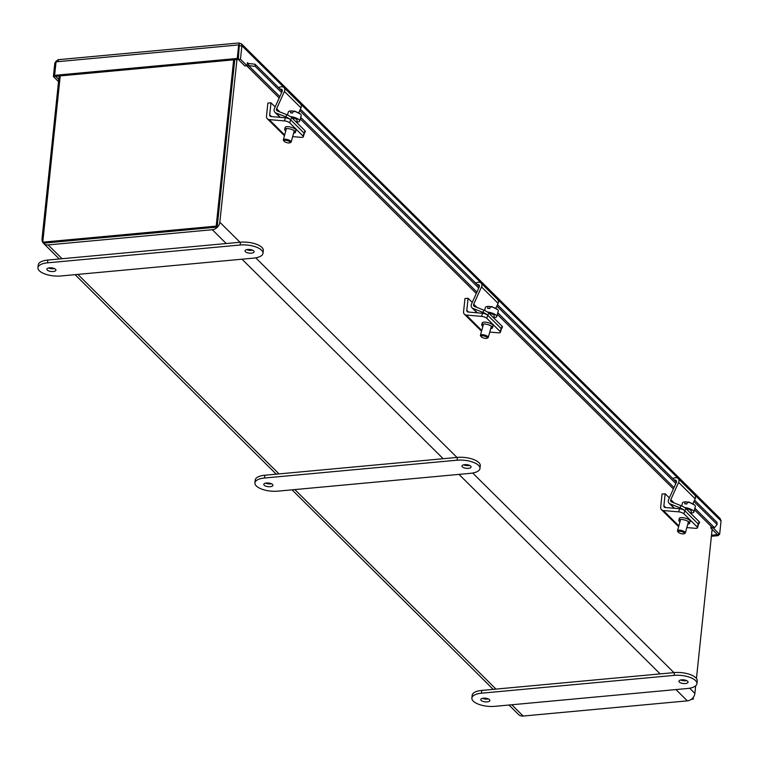 <?xml version="1.0" encoding="UTF-8"?>
<svg xmlns="http://www.w3.org/2000/svg" width="759" height="759" viewBox="0 0 759 759"><rect width="100%" height="100%" fill="white"/><g stroke="black" fill="none" stroke-linecap="round" stroke-linejoin="round"><path stroke-width="1.14" d="M59.136 75.985L42.039 238.706A7.505 6.157 134.8 0 0 43.576 243.402L59.278 258.99M712.113 529.365L696.439 678.48M695.671 685.813L694.874 693.384L689.656 688.204M675.956 689.57L687.331 700.861A7.505 6.157 -45.2 0 0 694.874 693.384M687.331 700.861L523.179 716.05L511.794 704.76M509.014 705.026L518.606 714.542A7.505 6.157 -45.2 0 0 523.179 716.05M62.067 258.734L48.14 244.92A7.505 6.157 134.8 0 1 43.576 243.402M48.14 244.92L212.302 229.721L226.22 243.535M240.015 242.254L219.835 222.245A7.505 6.157 134.8 0 1 212.302 229.721M219.835 222.245L236.941 59.534M233.658 59.838L216.182 226.125L42.76 242.178L43.737 243.146L217.159 227.093L234.749 59.733L217.643 222.453M212.529 227.529L48.377 242.719M42.76 242.178L60.236 75.891M217.159 227.093L216.182 226.125M691.202 699.381L693.176 699.2L693.384 697.208M692.369 698.403L693.176 699.2M246.76 249.616A4.582 1.841 -174 0 0 252.662 250.233M245.394 251.703A4.582 1.841 -174 0 0 250.423 253.202A4.582 1.841 -174 0 0 254.123 251.798A4.582 1.841 -174 0 0 253.734 250.935A4.582 1.841 -174 0 0 248.705 249.426A4.582 1.841 -174 0 0 245.005 250.84A4.582 1.841 -174 0 0 245.394 251.703M48.585 267.955A4.582 1.841 -174 0 0 54.487 268.582M47.219 270.043A4.582 1.841 -174 0 0 52.248 271.551A4.582 1.841 -174 0 0 55.948 270.138A4.582 1.841 -174 0 0 55.559 269.274A4.582 1.841 -174 0 0 50.53 267.775A4.582 1.841 -174 0 0 46.83 269.179A4.582 1.841 -174 0 0 47.219 270.043M60.786 275.972A16.309 6.527 6 0 1 39.345 270.773A16.309 6.527 6 0 1 37.95 267.699A16.309 6.527 6 0 1 47.542 262.832L240.167 245.005A16.309 6.527 6 0 1 263.003 253.278A16.309 6.527 6 0 1 253.411 258.145L60.786 275.972M263.003 253.278L263.297 250.489A16.309 6.527 -174 0 0 240.451 242.216L47.836 260.043A16.309 6.527 -174 0 0 38.244 264.91L37.95 267.699M463.73 464.802A4.582 1.841 -174 0 0 469.631 465.419M462.364 466.889A4.582 1.841 -174 0 0 467.392 468.388A4.582 1.841 -174 0 0 471.092 466.984A4.582 1.841 -174 0 0 470.703 466.121A4.582 1.841 -174 0 0 465.675 464.612A4.582 1.841 -174 0 0 461.975 466.026A4.582 1.841 -174 0 0 462.364 466.889M265.555 483.141A4.582 1.841 -174 0 0 271.447 483.758M264.189 485.229A4.582 1.841 -174 0 0 269.217 486.728A4.582 1.841 -174 0 0 272.917 485.324A4.582 1.841 -174 0 0 272.528 484.46A4.582 1.841 -174 0 0 267.5 482.961A4.582 1.841 -174 0 0 263.8 484.365A4.582 1.841 -174 0 0 264.189 485.229M277.756 491.158A16.309 6.527 6 0 1 256.314 485.959A16.309 6.527 6 0 1 254.92 482.885A16.309 6.527 6 0 1 264.512 478.018L457.127 460.191A16.309 6.527 6 0 1 479.973 468.464A16.309 6.527 6 0 1 470.381 473.331L277.756 491.158M479.973 468.464L480.267 465.675A16.309 6.527 -174 0 0 457.421 457.402L264.806 475.229A16.309 6.527 -174 0 0 255.214 480.096L254.92 482.885M680.7 679.988A4.582 1.841 -174 0 0 686.591 680.605M679.333 682.075A4.582 1.841 -174 0 0 684.362 683.574A4.582 1.841 -174 0 0 688.062 682.17A4.582 1.841 -174 0 0 687.663 681.297A4.582 1.841 -174 0 0 682.645 679.798A4.582 1.841 -174 0 0 678.935 681.202A4.582 1.841 -174 0 0 679.333 682.075M482.525 698.327A4.582 1.841 -174 0 0 488.416 698.944M481.159 700.415A4.582 1.841 -174 0 0 486.187 701.914A4.582 1.841 -174 0 0 489.887 700.51A4.582 1.841 -174 0 0 489.489 699.646A4.582 1.841 -174 0 0 484.47 698.147A4.582 1.841 -174 0 0 480.76 699.551A4.582 1.841 -174 0 0 481.159 700.415M494.726 706.344A16.309 6.527 6 0 1 473.284 701.145A16.309 6.527 6 0 1 471.889 698.071A16.309 6.527 6 0 1 481.472 693.204L674.096 675.377A16.309 6.527 6 0 1 696.942 683.65A16.309 6.527 6 0 1 687.35 688.517L494.726 706.344M696.942 683.65L697.227 680.861A16.309 6.527 -174 0 0 674.39 672.588L481.766 690.415A16.309 6.527 -174 0 0 472.174 695.282L471.889 698.071M55.938 62.912L54.828 63.016L56.545 60.654M58.68 59.999L56.052 61.83L238.687 44.923L239.502 43.263L241.39 43.756L241.893 45.701L721.05 520.921L720.139 518.568L241.39 43.756M57.779 59.733L239.123 42.95L239.322 45.028M711.392 536.271L718.403 535.626L718.517 534.535M54.828 63.016L53.405 76.526L58.547 81.63M53.405 76.526L55.597 76.327L54.629 75.34L237.263 58.443L238.687 44.923L239.673 45.901L241.893 45.701L240.47 59.211L247.092 65.786L247.425 62.655A1.015 0.835 134.8 0 0 248.421 63.471L255.024 64.221L282.253 91.222M237.263 58.443L238.25 59.411L239.275 45.464L238.279 59.42L240.47 59.211M54.629 75.34L56.052 61.83M721.05 520.921L719.627 534.44L713.024 527.723M719.627 534.44L717.435 534.64L718.403 535.626M717.426 534.649L711.506 535.199M58.775 79.477L55.597 76.327L238.25 59.411M713.005 527.866L710.813 528.074L711.003 526.262M710.813 528.074L717.435 534.64M238.279 59.42L244.901 65.986L247.092 65.786M300.393 109.211L479.346 286.693M497.487 304.682L676.43 482.164M694.57 500.153L716.961 522.353L717.113 524.488L714.475 527.685L694.883 508.255M694.447 509.839L711.847 527.088A3.434 2.818 -45.2 0 0 714.475 527.685M279.834 96.611L248.572 65.606A3.434 2.818 134.8 0 1 247.111 65.644M248.572 65.606L255.185 66.356L281.646 92.598M248.582 63.433L248.734 65.559M255.024 64.221L255.185 66.356M299.767 110.577L478.739 288.069M496.86 306.048L675.833 483.54M693.954 501.519L717.113 524.488M285.773 130.928A5.607 1.812 15.5 0 1 284.634 129.315L285.147 127.446A5.607 1.812 15.5 0 1 288.278 126.677A5.607 1.812 15.5 0 1 295.963 130.434L295.441 132.303A5.607 1.812 15.5 0 1 293.638 133.1M284.634 129.315A5.607 1.812 15.5 0 1 287.756 128.556A5.607 1.812 15.5 0 1 295.441 132.303M285.375 117.797L284.511 120.918L269.179 119.599A4.108 3.368 134.8 0 1 267.32 118.774A4.108 3.368 134.8 0 1 266.485 116.203L267.861 103.082L270.972 102.797L269.701 114.865A2.059 1.689 -45.2 0 0 271.048 116.563L285.375 117.797A4.08 1.319 15.5 0 1 290.612 119.742L303.856 132.882A4.08 1.319 15.5 0 1 304.207 133.66L303.344 136.791A4.08 1.319 15.5 0 1 301.067 137.341L292.661 136.62M284.511 120.918A4.08 1.319 15.5 0 1 289.748 122.863L302.993 136.013A4.08 1.319 15.5 0 1 303.344 136.791M284.473 135.643A4.108 3.368 134.8 0 1 283.885 135.197L267.32 118.774M275.147 106.943L270.972 102.797M482.866 326.398A5.607 1.812 15.5 0 1 481.728 324.795L482.24 322.917A5.607 1.812 15.5 0 1 485.371 322.148A5.607 1.812 15.5 0 1 493.056 325.905L492.534 327.784A5.607 1.812 15.5 0 1 490.731 328.571M481.728 324.795A5.607 1.812 15.5 0 1 484.849 324.027A5.607 1.812 15.5 0 1 492.534 327.784M482.468 313.268L481.604 316.389L466.273 315.07A4.108 3.368 134.8 0 1 464.413 314.245A4.108 3.368 134.8 0 1 463.578 311.674L464.954 298.562L468.066 298.268L466.794 310.336A2.059 1.689 -45.2 0 0 468.142 312.034L482.468 313.268A4.08 1.319 15.5 0 1 487.705 315.213L500.949 328.362A4.08 1.319 15.5 0 1 501.301 329.14L500.437 332.262A4.08 1.319 15.5 0 1 498.16 332.812L489.754 332.091M481.604 316.389A4.08 1.319 15.5 0 1 486.842 318.344L500.086 331.484A4.08 1.319 15.5 0 1 500.437 332.262M481.567 331.114A4.108 3.368 134.8 0 1 480.978 330.668L464.413 314.245M472.24 302.414L468.066 298.268M679.96 521.869A5.607 1.812 15.5 0 1 678.821 520.266L679.333 518.388A5.607 1.812 15.5 0 1 682.464 517.629A5.607 1.812 15.5 0 1 690.149 521.376L689.627 523.255A5.607 1.812 15.5 0 1 687.825 524.042M678.821 520.266A5.607 1.812 15.5 0 1 681.943 519.498A5.607 1.812 15.5 0 1 689.627 523.255M679.561 508.739L678.698 511.86L663.366 510.551A4.108 3.368 134.8 0 1 661.506 509.716A4.108 3.368 134.8 0 1 660.662 507.145L662.047 494.033L665.159 493.748L663.888 505.807A2.059 1.689 -45.2 0 0 665.235 507.515L679.561 508.739A4.08 1.319 15.5 0 1 684.798 510.693L698.043 523.833A4.08 1.319 15.5 0 1 698.394 524.611L697.53 527.733A4.08 1.319 15.5 0 1 695.253 528.292L686.848 527.571M678.698 511.86A4.08 1.319 15.5 0 1 683.935 513.815L697.179 526.955A4.08 1.319 15.5 0 1 697.53 527.733M678.66 526.585A4.108 3.368 134.8 0 1 678.072 526.139L661.506 509.716M669.334 497.885L665.159 493.748M296.589 122.427L297.148 120.396A4.08 1.319 -164.5 0 0 296.797 119.618A4.08 1.319 -164.5 0 0 291.817 117.692M283.676 140.567A4.08 1.319 15.5 0 1 283.449 140.282A4.08 1.319 15.5 0 1 283.325 139.789A4.08 1.319 15.5 0 1 285.602 139.229A4.08 1.319 15.5 0 1 290.839 141.183A4.08 1.319 15.5 0 1 291.19 141.961A4.08 1.319 15.5 0 1 290.83 142.331L289.91 142.777A3.264 1.053 15.5 0 1 288.373 142.929A3.264 1.053 15.5 0 1 283.999 141.146A3.264 1.053 15.5 0 1 285.726 140.301A3.264 1.053 15.5 0 1 289.283 141.402A3.264 1.053 15.5 0 1 289.91 142.777M296.693 122.047A6.679 2.163 -164.5 0 0 299.653 121.089L301.2 115.51A6.679 2.163 -164.5 0 0 300.621 114.239A6.679 2.163 -164.5 0 0 300.545 114.163A6.679 2.163 -164.5 0 0 293.164 111.175L292.642 113.063A6.679 2.163 -164.5 0 0 290.498 112.882L291.02 110.994A6.679 2.163 -164.5 0 0 289.568 111.127A6.679 2.163 -164.5 0 0 288.325 111.953L287.49 114.979M299.653 121.089A6.679 2.163 -164.5 0 0 299.084 119.808A6.679 2.163 -164.5 0 0 290.45 116.611M300.545 114.163L294.606 111.089L293.164 111.175M293.837 111.573L291.836 110.852L289.568 111.127M278.487 87.484L280.792 86.868A4.108 3.368 134.8 0 1 283.951 87.579A4.108 3.368 134.8 0 1 284.426 91.46L276.618 108.708L279.9 111.971M298.771 112.778L300.991 107.882A4.108 3.368 -45.2 0 0 300.507 104.011L283.951 87.579M286.911 114.732L285.763 116.839A4.08 0.778 28.7 0 1 290.612 119.742L291.76 117.636A4.08 0.778 28.7 0 0 286.911 114.732L277.339 110.956A2.059 1.689 134.8 0 1 276.618 108.708M285.763 116.839L275.906 112.958A4.108 3.368 134.8 0 1 274.948 112.332A4.108 3.368 134.8 0 1 274.464 108.461L282.149 91.488A2.059 1.689 -45.2 0 0 280.327 89.192L280.232 89.22M291.76 117.636L305.014 130.776A4.08 0.778 28.7 0 1 305.393 131.478L304.245 133.584A4.08 0.778 -151.3 0 0 303.856 132.882L290.612 119.742L289.748 122.863M493.682 317.898L494.242 315.867A4.08 1.319 -164.5 0 0 493.891 315.089A4.08 1.319 -164.5 0 0 488.91 313.163M480.77 336.038A4.08 1.319 15.5 0 1 480.532 335.763A4.08 1.319 15.5 0 1 480.419 335.26A4.08 1.319 15.5 0 1 482.696 334.7A4.08 1.319 15.5 0 1 487.933 336.654A4.08 1.319 15.5 0 1 488.274 337.432A4.08 1.319 15.5 0 1 487.923 337.802L487.003 338.258A3.264 1.053 15.5 0 1 485.466 338.4A3.264 1.053 15.5 0 1 481.092 336.617A3.264 1.053 15.5 0 1 482.819 335.772A3.264 1.053 15.5 0 1 486.377 336.873A3.264 1.053 15.5 0 1 487.003 338.258M493.786 317.518A6.679 2.163 -164.5 0 0 496.747 316.56L498.293 310.981A6.679 2.163 -164.5 0 0 497.714 309.71A6.679 2.163 -164.5 0 0 497.638 309.634A6.679 2.163 -164.5 0 0 490.257 306.655L489.735 308.543A6.679 2.163 -164.5 0 0 487.591 308.353L488.113 306.465A6.679 2.163 -164.5 0 0 486.661 306.598A6.679 2.163 -164.5 0 0 485.418 307.423L484.584 310.45M496.747 316.56A6.679 2.163 -164.5 0 0 496.177 315.289A6.679 2.163 -164.5 0 0 487.544 312.082M497.638 309.634L491.699 306.56L490.257 306.655M490.931 307.053L488.929 306.323L486.661 306.598M475.57 282.955L477.885 282.348A4.108 3.368 134.8 0 1 481.045 283.05A4.108 3.368 134.8 0 1 481.519 286.93L473.711 304.179L476.994 307.442M495.864 308.249L498.084 303.353A4.108 3.368 -45.2 0 0 497.6 299.482L481.045 283.05M484.005 310.203L482.857 312.319A4.08 0.778 28.7 0 1 487.705 315.213L488.853 313.106A4.08 0.778 28.7 0 0 484.005 310.203L474.432 306.427A2.059 1.689 134.8 0 1 473.711 304.179M482.857 312.319L472.999 308.429A4.108 3.368 134.8 0 1 472.041 307.803A4.108 3.368 134.8 0 1 471.557 303.932L479.242 286.959A2.059 1.689 -45.2 0 0 477.42 284.663L477.326 284.691M488.853 313.106L502.107 326.247A4.08 0.778 28.7 0 1 502.486 326.949L501.338 329.055A4.08 0.778 -151.3 0 0 501.338 329.055A4.08 0.778 -151.3 0 0 500.949 328.362L487.705 315.213L486.842 318.344M690.775 513.369L691.335 511.338A4.08 1.319 -164.5 0 0 690.984 510.56A4.08 1.319 -164.5 0 0 686.003 508.634M677.863 531.509A4.08 1.319 15.5 0 1 677.626 531.234A4.08 1.319 15.5 0 1 677.512 530.731A4.08 1.319 15.5 0 1 679.789 530.18A4.08 1.319 15.5 0 1 685.026 532.125A4.08 1.319 15.5 0 1 685.368 532.903A4.08 1.319 15.5 0 1 685.016 533.273L684.096 533.729A3.264 1.053 15.5 0 1 682.559 533.881A3.264 1.053 15.5 0 1 678.185 532.097A3.264 1.053 15.5 0 1 679.912 531.253A3.264 1.053 15.5 0 1 683.47 532.344A3.264 1.053 15.5 0 1 684.096 533.729M690.88 512.989A6.679 2.163 -164.5 0 0 693.84 512.031L695.377 506.452A6.679 2.163 -164.5 0 0 694.808 505.181A6.679 2.163 -164.5 0 0 694.732 505.105A6.679 2.163 -164.5 0 0 687.35 502.126L686.829 504.014A6.679 2.163 -164.5 0 0 684.684 503.824L685.206 501.936A6.679 2.163 -164.5 0 0 683.755 502.069A6.679 2.163 -164.5 0 0 682.512 502.894L681.677 505.921M693.84 512.031A6.679 2.163 -164.5 0 0 693.271 510.76A6.679 2.163 -164.5 0 0 684.637 507.562M694.732 505.105L688.793 502.031L687.35 502.126M688.015 502.524L686.022 501.794L683.755 502.069M672.664 478.426L674.979 477.819A4.108 3.368 134.8 0 1 678.129 478.531A4.108 3.368 134.8 0 1 678.612 482.401L670.804 499.659L674.087 502.913M692.958 503.72L695.178 498.824A4.108 3.368 -45.2 0 0 694.694 494.953L678.129 478.531M681.098 505.684L679.941 507.79A4.08 0.778 28.7 0 1 684.798 510.693L685.946 508.587A4.08 0.778 28.7 0 0 681.098 505.684L671.516 501.908A2.059 1.689 134.8 0 1 670.804 499.659M679.941 507.79L670.093 503.9A4.108 3.368 134.8 0 1 669.125 503.274A4.108 3.368 134.8 0 1 668.651 499.403L676.335 482.43A2.059 1.689 -45.2 0 0 674.514 480.143L674.419 480.162M685.946 508.587L699.191 521.727A4.08 0.778 28.7 0 1 699.58 522.42L698.432 524.526A4.08 0.778 -151.3 0 0 698.043 523.833L684.798 510.693L683.935 513.815M495.997 689.096L294.824 489.574M279.037 473.91L77.864 274.397M242.017 259.198L443.19 458.721M458.986 474.384L660.159 673.907M681.762 680.368L681.259 679.884M673.954 672.626L472.686 473.018M464.793 465.191L464.299 464.698M456.984 457.44L255.726 257.832M247.823 250.005L247.33 249.512M240.451 242.216L240.167 245.005M47.836 260.043L47.542 262.832M457.421 457.402L457.127 460.191M264.806 475.229L264.512 478.018M674.39 672.588L674.096 675.377M481.766 690.415L481.472 693.204M248.269 63.5L247.425 62.655M674.011 487.553L497.79 312.774M476.918 292.082L300.697 117.303M302.993 136.013L305.014 130.776M269.701 114.865L271.456 116.601M269.179 119.599L284.663 134.96M500.086 331.484L502.107 326.247M466.794 310.336L468.55 312.072M466.273 315.07L481.756 330.431M697.179 526.955L699.191 521.727M663.888 505.807L665.634 507.543M663.366 510.551L678.85 525.902M300.991 107.882L284.426 91.46M282.272 91.127L280.327 89.192M280.346 117.36L275.906 112.958M498.084 303.353L481.519 286.93M479.365 286.598L477.42 284.663M477.439 312.831L472.999 308.429M695.178 498.824L678.612 482.401M676.459 482.069L674.514 480.143M674.533 508.312L670.093 503.9M75.075 274.654L276.248 474.176M292.044 489.84L493.217 689.352M673.385 488.948L497.354 314.368M476.291 293.477L300.26 118.888M279.198 97.996L246.751 65.815M294.302 130.7L291.19 141.961M283.999 141.146L283.449 140.282M286.437 128.527L283.325 139.789M274.948 112.332L279.986 117.332M491.396 326.171L488.274 337.432M481.092 336.617L480.532 335.763M483.53 323.998L480.419 335.26M472.041 307.803L477.079 312.803M688.479 521.642L685.368 532.903M678.185 532.097L677.626 531.234M680.624 519.469L677.512 530.731M669.125 503.274L674.172 508.274"/></g></svg>
